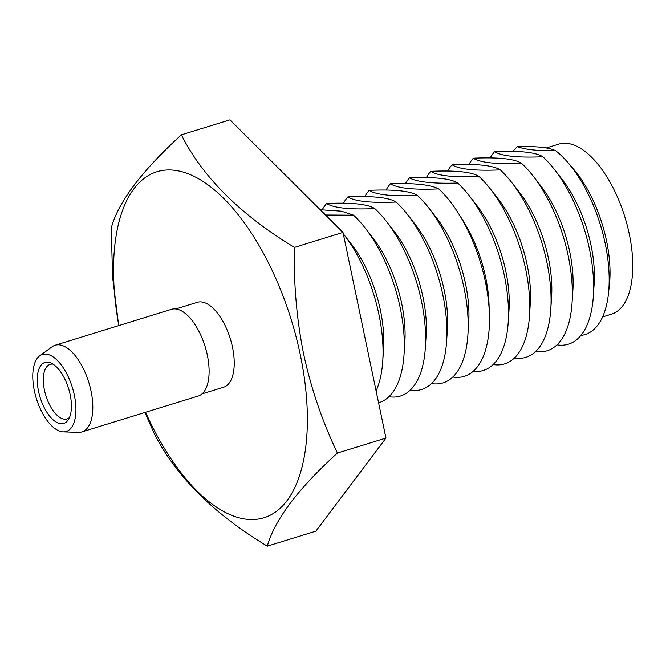 <?xml version="1.0" encoding="UTF-8"?>
<svg xmlns="http://www.w3.org/2000/svg" width="666" height="666" viewBox="0 0 666 666"><rect width="100%" height="100%" fill="white"/><g stroke="black" fill="none" stroke-linecap="round" stroke-linejoin="round"><path stroke-width="1" d="M201.989 393.889L223.56 387.237A44.439 20.763 -107.2 0 0 232.476 347.119A44.439 20.763 -107.2 0 0 197.352 302.314L175.782 308.974M63.228 431.868L78.53 432.351A45.355 21.187 -107.2 0 0 81.91 431.909L198.21 396.02A45.355 21.187 -107.2 0 0 207.317 355.07A45.355 21.187 -107.2 0 0 171.462 309.34L55.161 345.229A45.355 21.187 -107.2 0 0 52.123 346.77L39.752 355.794A40.318 18.839 -107.2 0 0 34.366 390.825A40.318 18.839 -107.2 0 0 63.228 431.868A40.318 18.839 -107.2 0 0 74.334 395.071A40.318 18.839 -107.2 0 0 39.752 355.794M81.91 431.909A45.355 21.187 -107.2 0 0 91.017 390.959A45.355 21.187 -107.2 0 0 55.161 345.229M38.528 391.267A31.918 14.91 -107.2 0 0 52.289 419.039A31.918 14.91 -107.2 0 0 68.173 419.946A31.918 14.91 -107.2 0 0 70.163 394.63A31.918 14.91 -107.2 0 0 50.558 362.862A31.918 14.91 -107.2 0 0 38.528 391.267M52.989 364.127A28.555 13.345 -107.2 0 0 50.183 364.352A28.555 13.345 -107.2 0 0 44.447 390.134A28.555 13.345 -107.2 0 0 67.025 418.922A28.555 13.345 -107.2 0 0 69.472 417.524M145.563 412.262A181.069 84.599 -107.2 0 0 266.067 517.041A181.069 84.599 -107.2 0 0 300.208 354.32A181.069 84.599 -107.2 0 0 176.482 170.563A181.069 84.599 -107.2 0 0 118.814 325.591M118.698 325.624L112.571 277.039L111.264 227.93C118.29 202.123 141.658 171.095 181.368 134.84C202.606 177.064 240.293 214.585 294.43 247.402C293.589 283.525 296.653 319.064 303.621 354.021C311.122 388.528 322.377 421.536 337.396 453.055L385.955 438.07L315.859 531.16L267.291 546.145C213.728 513.894 176.04 476.373 154.229 433.583L144.93 412.462M473.126 371.303A104.987 49.051 -107.2 0 0 508.216 322.319L509.024 309.848A86.513 40.418 -107.2 0 0 505.852 271.412A86.513 40.418 -107.2 0 0 476.781 205.378L469.089 195.529A104.987 49.051 -107.2 0 0 457.725 183.033C433.558 183.824 417.465 182.118 409.457 177.905A104.987 49.051 -107.2 0 0 405.403 183.625M409.457 177.905C434.565 176.815 450.657 178.53 457.725 183.033M508.216 322.319A104.987 49.051 -107.2 0 0 504.362 275.666A104.987 49.051 -107.2 0 0 469.089 195.529M493.115 364.552A104.987 49.051 -107.2 0 0 529.503 315.742A104.987 49.051 -107.2 0 0 525.649 269.097A104.987 49.051 -107.2 0 0 490.376 188.961A104.987 49.051 -107.2 0 0 479.012 176.465C453.829 177.547 437.737 175.841 430.744 171.337A104.987 49.051 -107.2 0 0 426.365 177.614M529.503 315.742L530.311 303.28A86.513 40.418 -107.2 0 0 527.139 264.843A86.513 40.418 -107.2 0 0 498.068 198.809L490.376 188.961M430.744 171.337C455.852 170.246 471.944 171.961 479.012 176.465M514.402 357.983A104.987 49.051 -107.2 0 0 550.79 309.174A104.987 49.051 -107.2 0 0 546.944 262.529A104.987 49.051 -107.2 0 0 511.663 182.392A104.987 49.051 -107.2 0 0 500.299 169.897C475.116 170.979 459.024 169.272 452.031 164.768A104.987 49.051 -107.2 0 0 447.652 171.045M550.79 309.174L551.598 296.711A86.513 40.418 -107.2 0 0 548.426 258.275A86.513 40.418 -107.2 0 0 519.355 192.241L511.663 182.392M452.031 164.768C477.139 163.678 493.231 165.393 500.299 169.897M535.689 351.415A104.987 49.051 -107.2 0 0 572.077 302.605A104.987 49.051 -107.2 0 0 568.231 255.96A104.987 49.051 -107.2 0 0 532.95 175.824A104.987 49.051 -107.2 0 0 521.586 163.328C496.403 164.41 480.311 162.695 473.318 158.2A104.987 49.051 -107.2 0 0 468.947 164.477M572.077 302.605L572.885 290.143A86.513 40.418 -107.2 0 0 569.713 251.706A86.513 40.418 -107.2 0 0 540.642 185.672L532.95 175.824M473.318 158.2C498.426 157.109 514.518 158.816 521.586 163.328M556.976 344.838A104.987 49.051 -107.2 0 0 593.364 296.037A104.987 49.051 -107.2 0 0 589.518 249.392A104.987 49.051 -107.2 0 0 554.237 169.256A104.987 49.051 -107.2 0 0 542.873 156.76C517.69 157.842 501.598 156.127 494.605 151.632A104.987 49.051 -107.2 0 0 490.234 157.909M593.364 296.037L594.172 283.566A86.513 40.418 -107.2 0 0 591 245.13A86.513 40.418 -107.2 0 0 561.929 179.104L554.237 169.256M494.605 151.632C519.713 150.541 535.805 152.248 542.873 156.76M580.894 335.431A100.699 47.045 -107.2 0 0 608.458 293.581A100.699 47.045 -107.2 0 0 605.219 243.664A100.699 47.045 -107.2 0 0 568.09 162.779A100.699 47.045 -107.2 0 0 555.694 150.724C537.803 150.957 525.058 149.6 517.449 146.662A100.699 47.045 -107.2 0 0 512.995 151.357M608.458 293.581L609.398 284.99A89.028 41.6 -107.2 0 0 606.535 240.859A89.028 41.6 -107.2 0 0 573.709 169.347L568.09 162.779M517.449 146.662C536.355 146.112 549.1 147.469 555.694 150.724M602.555 316.949L611.363 314.227A89.028 41.6 -107.2 0 0 629.237 233.849A89.028 41.6 -107.2 0 0 558.857 144.089L546.32 147.952M376.099 390.884A104.987 49.051 -107.2 0 0 382.759 361.03A104.987 49.051 -107.2 0 0 378.912 314.385A104.987 49.051 -107.2 0 0 343.639 234.249A104.987 49.051 -107.2 0 0 343.281 233.799M336.763 226.215A104.987 49.051 -107.2 0 0 332.384 221.853M382.759 361.03L383.566 348.559A86.513 40.418 -107.2 0 0 380.394 310.123A86.513 40.418 -107.2 0 0 351.332 244.089L343.639 234.249M378.579 402.755A104.987 49.051 -107.2 0 0 404.046 354.462A104.987 49.051 -107.2 0 0 400.199 307.817A104.987 49.051 -107.2 0 0 364.926 227.68A104.987 49.051 -107.2 0 0 353.563 215.185L325.516 215.018M404.046 354.462L404.853 341.991A86.513 40.418 -107.2 0 0 401.681 303.554A86.513 40.418 -107.2 0 0 372.619 237.521L364.926 227.68M320.221 209.748L341.333 211.172L353.563 215.185M388.952 396.695A104.987 49.051 -107.2 0 0 425.333 347.893A104.987 49.051 -107.2 0 0 421.486 301.248A104.987 49.051 -107.2 0 0 386.213 221.112A104.987 49.051 -107.2 0 0 374.85 208.616C349.667 209.69 333.574 207.983 326.581 203.48A104.987 49.051 -107.2 0 0 322.202 209.765M425.333 347.893L426.14 335.423A86.513 40.418 -107.2 0 0 422.968 296.986A86.513 40.418 -107.2 0 0 393.906 230.952L386.213 221.112M326.581 203.48C351.69 202.389 367.774 204.104 374.85 208.616M410.239 390.126A104.987 49.051 -107.2 0 0 446.62 341.325A104.987 49.051 -107.2 0 0 442.773 294.672A104.987 49.051 -107.2 0 0 407.5 214.544A104.987 49.051 -107.2 0 0 396.137 202.048C370.954 203.122 354.861 201.415 347.868 196.911A104.987 49.051 -107.2 0 0 343.49 203.197M446.62 341.325L447.427 328.854A86.513 40.418 -107.2 0 0 444.255 290.418A86.513 40.418 -107.2 0 0 415.193 224.384L407.5 214.544M347.868 196.911C372.977 195.821 389.061 197.536 396.137 202.048M431.526 383.558A104.987 49.051 -107.2 0 0 467.907 334.757A104.987 49.051 -107.2 0 0 464.06 288.103A104.987 49.051 -107.2 0 0 428.787 207.967A104.987 49.051 -107.2 0 0 417.424 195.471C392.241 196.553 376.148 194.847 369.155 190.343A104.987 49.051 -107.2 0 0 364.777 196.62M467.907 334.757L468.714 322.286A86.513 40.418 -107.2 0 0 465.542 283.849A86.513 40.418 -107.2 0 0 436.48 217.815L428.787 207.967M369.155 190.343C394.264 189.252 410.356 190.967 417.424 195.471M452.813 376.989A104.987 49.051 -107.2 0 0 489.368 313.336A104.987 49.051 -107.2 0 0 485.348 281.535A104.987 49.051 -107.2 0 0 458.583 213.57A104.987 49.051 -107.2 0 0 438.711 188.903C413.528 189.985 397.435 188.278 390.442 183.774A104.987 49.051 -107.2 0 0 386.064 190.051M489.368 313.336L489.01 303.838A86.513 40.418 -107.2 0 0 485.697 277.63A86.513 40.418 -107.2 0 0 463.636 221.62L458.583 213.57M390.442 183.774C414.635 182.984 430.727 184.698 438.711 188.903M181.368 134.84L229.936 119.855L342.998 232.417L385.955 438.07M294.43 247.402L342.998 232.417M337.396 453.055C298.035 488.836 274.675 519.871 267.291 546.145"/></g></svg>
